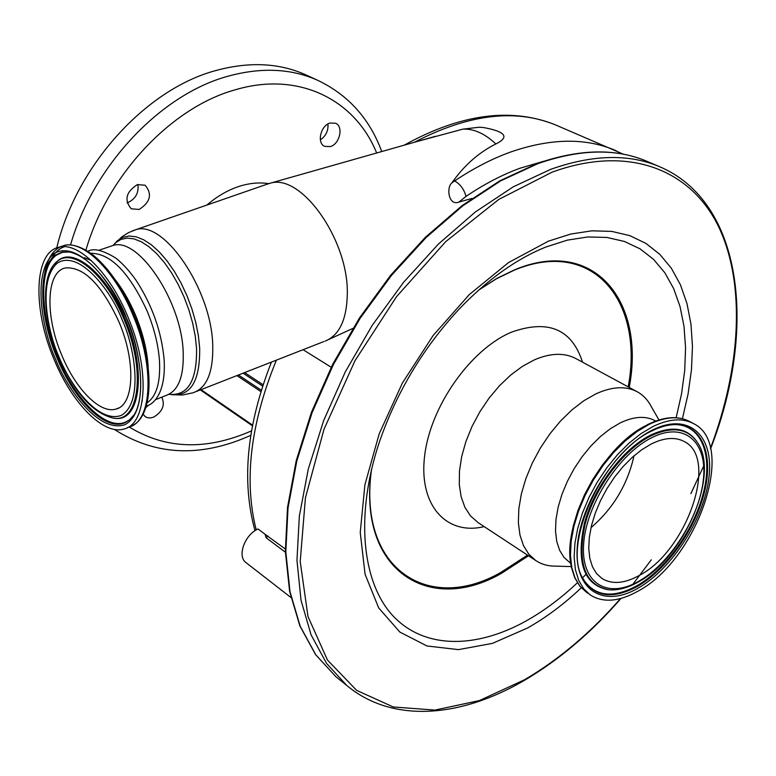 <?xml version="1.0" encoding="UTF-8"?>
<svg xmlns="http://www.w3.org/2000/svg" width="776" height="776" viewBox="0 0 776 776"><rect width="100%" height="100%" fill="white"/><g stroke="black" fill="none" stroke-linecap="round" stroke-linejoin="round"><path stroke-width="1.16" d="M90.685 253.267C110.551 253.267 129.379 272.57 147.178 311.176C154.23 328.345 158.333 344.932 159.487 360.918C160.564 382.423 156.442 396.381 147.12 402.802M265.664 184.678L270.698 183.078C301.641 173.805 348.482 240.007 347.308 293.697C346.843 319.518 339.403 335.358 324.989 341.188M471.866 198.462L458.888 202.099C448.334 206.174 446.307 187.258 451.836 182.903L454.649 180.905C473.787 168.12 492.731 158.391 511.491 151.718C550.611 138.4 584.764 137.759 613.952 149.807L616.367 150.825M418.652 141.077L462.874 129.136C473.845 128.641 484.835 133.588 495.845 143.958C479.461 152.174 465.396 164.328 453.65 180.43L451.836 182.903M285.384 552.221L266.081 537.71L265.082 534.286L285.306 549.02M290.922 597.491L245.905 562.542C236.981 556.305 244.663 534.809 258.001 528.97L265.082 534.286M276.372 360.151C250.435 423.822 243.713 480.422 256.216 529.93M462.874 129.136L479.248 127.235L483.041 127.458C505.613 131.532 509.88 137.032 495.845 143.958M262.618 386.099L243.082 373.188M268.554 183.611C259.019 182.156 249.018 183.146 238.542 186.579C227.484 190.285 216.931 196.444 206.891 205.058M238.436 375.002L261.308 390.192M244.644 372.577L263.064 384.731M236.893 375.603L260.881 391.56M139.137 209.462L131.192 208.783C124.005 199.907 126.071 191.847 137.4 184.601L145.122 185.231C152.445 194.049 150.447 202.129 139.137 209.462M330.343 146.596L324.62 146.344C316.589 143.094 320.643 125.489 330.062 123.025L335.62 123.258C343.749 126.478 339.733 144.045 330.343 146.596M161.796 397.157C165.298 404.985 162.572 411.649 153.638 417.149L150.301 417.954L147.217 417.624L145.122 416.557L143.085 414.122M137.895 184.455C138.943 192.904 135.558 198.976 127.749 202.643L127.06 202.846M327.947 123.966C328.452 130.737 325.92 136.023 320.362 139.826M148.653 405.091L145.743 407.72M56.745 247.883C76.339 165.414 146.082 89.104 215.835 70.548C249.154 61.479 279.118 62.895 305.705 74.797L307.286 75.524M371.558 469.247C357.464 569.303 428.672 613.874 500.762 572.455L527.534 555.141M628.201 386.875C644.313 301.641 593.194 237.155 514.11 270.232L496.427 278.778L478.695 290.098M484.156 526.603C446.675 535.76 418.545 505.632 424.618 455.978C430.253 406.488 470.528 349.316 511.374 332.206C548.147 319.082 571.863 329.063 582.524 362.159M571.233 566.596L555.519 566.131C548.06 566.199 541.483 564.346 535.799 560.573L528.815 554.21L523.47 545.596L519.939 534.965L518.368 522.568L518.834 508.765L521.356 493.953L525.876 478.588L532.268 463.136L540.348 448.091L549.854 433.91L560.495 421.038L571.931 409.883L583.804 400.765L595.745 393.936C611.983 386.516 625.786 385.769 637.135 391.715C643.129 394.994 647.834 399.95 651.268 406.595L658.97 419.962M570.205 562.91L564.026 557.43L559.622 550.3L556.741 541.454L555.509 531.123L555.965 519.6L558.138 507.213L561.96 494.351L567.334 481.401L574.095 468.762L582.039 456.821L590.914 445.967L600.44 436.51L610.324 428.74L620.267 422.881C633.973 416.382 645.554 415.645 655.031 420.67L655.71 421.048M637.756 591.283C619.044 601.701 603.292 602.981 590.507 595.114L583.775 588.887L578.692 580.38L575.443 569.788L574.153 557.381L574.89 543.52L577.664 528.601L582.417 513.082L589.013 497.426L597.248 482.139L606.88 467.705L617.599 454.552L629.064 443.115L640.908 433.706L652.771 426.616C668.883 418.827 682.453 417.808 693.463 423.57C737.423 444.367 697.178 560.408 637.756 591.283M639.191 575.501C624.457 583.61 612.051 584.609 601.992 578.508L596.56 573.571L592.457 566.8L589.818 558.361L588.751 548.477L589.314 537.438L591.496 525.556L595.24 513.188L600.469 500.714L606.997 488.531L614.64 476.998L623.147 466.492L632.275 457.316L641.713 449.76L651.18 444.017C664.266 437.596 675.275 436.762 684.199 441.525C719.061 458.131 686.76 551.135 639.191 575.501M634.011 455.784C627.6 484.486 613.263 508.445 591.002 527.67M127.914 316.87C150.243 368.969 147.13 424.152 123.995 429.002C103.46 435.54 71.848 403.006 54.136 359.54C32.505 309.294 33.766 251.909 59.189 247.156C78.502 241.802 109.852 272.609 127.914 316.87M61.75 355.136C44.882 315.948 46.036 271.59 65.562 267.904C83.924 266.653 101.743 284.695 119.019 322.021C136.295 362.324 134.025 405.353 115.886 409.097C100.065 414.074 75.544 388.97 61.75 355.136M115.217 279.719C123.054 289.787 129.854 301.689 135.625 315.405C143.007 333.418 147.197 350.694 148.187 367.223M142.347 400.474L141.775 401.367M109.872 246.545L112.947 245.507C138.138 236.564 181.506 300.933 183.184 351.761C184.058 376.593 178.305 391.172 165.938 395.498L155.433 399.708M134.015 314.755C150.418 353.497 153.619 396.332 142.425 414.568M99.076 250.202L112.947 245.507L115.585 242.752L120.969 239.406L127.167 238.096L134.044 238.892L141.397 241.821L149.05 246.816L156.771 253.781L164.347 262.53L171.554 272.832L178.17 284.404L184.009 296.888L188.898 309.934L192.681 323.146L195.261 336.144L196.561 348.54C196.997 380.803 187.85 396.061 169.11 394.315M113.432 245.226L117.36 240.764L122.831 237.349L129.146 236.011L136.13 236.806L143.618 239.765L151.398 244.838L159.255 251.899L166.956 260.785L174.29 271.251L181.021 282.998L186.958 295.685L191.914 308.935L195.756 322.37L198.365 335.571L199.684 348.172C200.082 380.938 190.75 396.439 171.68 394.654L182.428 395.032L193.02 392.782C206.833 388.048 213.4 372.14 212.74 345.058C211.47 289.535 163.688 219.53 135.664 229.754L269.447 183.369M132.095 231.006L135.664 229.754L128.438 232.674L121.929 236.767L112.947 245.507M543.714 161.272L520.192 168.169C502.305 174.678 484.243 184.096 466.007 196.415L458.888 202.099M268.011 536.051L266.081 537.71M331.207 367.242L303.067 349.695M557.895 125.925L555.267 124.8C515.06 108.417 468.103 114.247 414.374 142.289M466.007 196.415C464.116 189.422 460.333 184.251 454.649 180.905L453.65 180.43M201.052 389.639L252.52 425.102M129.146 426.945C164.784 448.79 204.486 450.555 248.262 432.261L251.482 430.855M376.661 152.998C355.175 99.726 298.673 70.655 234.721 89.958C171.37 107.583 107.583 174.998 85.903 250.144M70.509 244.993C93.207 165.608 160.787 94.488 227.737 76.291C261.163 67.095 291.165 68.433 317.753 80.335L305.705 74.797M339.713 679.786L335.998 676.808L315.754 654.76L300.186 626.242L290.011 591.729L285.82 551.969L288.022 507.989L296.791 461.08L312.049 412.735L333.389 364.584L360.151 318.286L391.424 275.461L426.082 237.553L462.903 205.737L500.598 180.915L537.943 163.629C579.323 149.196 615.232 148.245 645.68 160.787L648.426 161.951M346.707 685.402L326.541 663.383L311.069 634.836L301.02 600.246L296.965 560.35L299.332 516.185L308.285 469.034L323.728 420.417L345.262 371.956L372.218 325.348L403.665 282.202L438.488 243.984L475.445 211.896L513.246 186.832L550.65 169.352C592.078 154.715 627.968 153.658 658.329 166.161L645.68 160.787C614.873 148.129 578.702 149.05 537.157 163.552L499.744 180.847L462.03 205.659L425.238 237.427L390.629 275.276L359.433 318.014L332.729 364.216L311.448 412.279L296.257 460.546L287.518 507.417L285.355 551.406L289.594 591.234L299.856 625.873L315.551 654.575L335.998 676.808L346.707 685.402C392.413 723.688 460.711 717.606 524.227 680.465M620.528 598.558C590.982 632.44 559.011 659.493 524.625 679.708L479.432 700.563L434.967 710.079L393.277 706.975L356.65 690.378L327.453 660.037L307.985 616.532L300.205 561.533L305.424 497.843L323.98 429.332L355.039 360.627L396.604 296.568L445.705 241.656L498.774 199.422L552.143 172.146C629.365 144.035 691.416 170.157 718.789 227.077C745.94 284.627 740.643 367.999 710.467 448.256M581.214 587.83C563.968 604.174 546.032 617.589 527.418 628.056L492.459 643.372L458.451 649.619L427.013 645.991L399.863 632.071L378.698 607.928L365.079 574.25L360.239 532.462L364.914 484.728L379.192 433.842L402.395 383.005L433.115 335.552L469.315 294.56L508.59 262.53L548.399 241.171L570.709 234.051L591.962 230.811L611.798 231.403L629.889 235.671L645.971 243.421L659.852 254.382L671.376 268.273L680.426 284.763L686.964 303.503L690.97 324.155L692.454 346.339L691.474 369.725L688.089 393.965L682.414 418.7M577.393 582.776C560.805 598.393 543.578 611.197 525.721 621.178C475.853 648.804 424.453 649.231 393.073 615.969C361.946 582.64 354.826 514.924 379.619 441.34C396.827 391.909 423.182 347.988 458.694 309.595C486.911 279.981 515.924 259.145 545.732 247.078L567.246 240.153L587.762 236.961L606.939 237.446L624.447 241.472L640.045 248.844L653.528 259.329L664.751 272.648L673.607 288.488L680.038 306.52L684.015 326.405L685.567 347.813L684.723 370.385L681.551 393.801L676.158 417.721M528.505 555.781L501.267 573.464C428.837 615.116 357.241 570.37 371.432 469.752M479.083 289.749L496.931 278.361L514.731 269.747C594.358 236.447 645.661 301.612 629.229 387.428M585.628 574.735L582.543 577.81M478.123 522.626L470.44 515.856L464.892 507.271L461.128 496.737L459.295 484.525L459.479 470.983L461.701 456.501L465.91 441.515L472.002 426.49L479.791 411.891L489.035 398.175L499.443 385.779L510.686 375.07L522.413 366.359L534.257 359.909C550.427 352.944 564.288 352.498 575.85 358.551L637.135 391.715M572.3 569.778C558.652 528.805 601.604 445.54 647.591 424.792M587.383 593.058L580.138 586.501L575.035 577.984L571.767 567.402L570.457 555.005L571.175 541.163L573.93 526.264L578.663 510.763L585.24 495.136L593.465 479.878L603.078 465.464L613.787 452.35L625.233 440.933L637.077 431.553L648.93 424.482C665.042 416.722 678.612 415.732 689.641 421.494C678.146 415.558 664.266 416.518 648.018 424.375L636.136 431.446L624.311 440.807L612.904 452.175L602.254 465.222L592.699 479.568L584.532 494.748L578.013 510.298L573.328 525.73L570.612 540.591L569.933 554.442L571.291 566.897L574.657 577.616L579.905 586.307L590.507 595.114M638.037 588.189C603.747 608.161 574.153 590.837 577.237 547.546C579.788 504.536 616.28 447.655 652.461 430.05C688.69 411.794 714.036 435.394 709.041 476.91C704.53 518.203 672.317 568.798 638.037 588.189M637.377 586.423C612.419 599.751 594.232 597.064 582.815 578.353C561.572 544.548 603.718 452.437 651.898 430.942C660.269 426.79 668 424.666 675.091 424.598C701.873 424.394 713.794 454.377 704.521 491.858C695.393 529.339 666.865 569.681 637.377 586.423M676.371 424.608C702.096 425.84 712.931 456.055 703.366 493.012C693.928 529.979 665.827 569.332 636.824 585.793C613.001 598.587 595.25 596.56 583.552 579.711M607.773 589.673C583.882 584.735 576.073 562.697 584.357 523.558C593.931 487.328 622.818 448.906 650.482 435.171C671.269 425.5 686.644 427.518 696.606 441.224M638.231 582.029C627.939 587.83 618.268 590.429 609.228 589.828C585.036 585.414 576.966 563.628 585.026 524.479C594.416 488.22 623.351 449.576 651.064 435.802C672.249 425.985 687.749 428.265 697.556 442.65C720.05 475.184 683.714 557.876 638.318 581.981M638.667 581.302C607.443 599.382 580.72 583.377 583.62 544.122C586.025 505.127 618.976 453.747 651.762 437.664C684.597 420.999 707.799 442.175 703.328 479.966C699.312 517.543 669.872 563.754 638.667 581.302M60.577 246.69L64.136 245.507C83.517 240.124 114.897 270.853 132.929 315.037C155.219 367.038 151.989 422.173 128.777 427.062L127.526 427.566M44.688 273.472C46.967 259.999 52.05 251.181 59.917 247.011M51.672 258.592C54.853 252.472 59.112 248.504 64.447 246.7M79.259 247.35C99.571 255.74 117.826 278.206 134.006 314.716C154.511 363.207 153.939 415.024 132.618 425.452M126.362 317.772C116.419 289.574 79.695 237.892 53.796 253.665C30.371 273.986 44.174 334.757 55.445 358.784C64.68 383.984 97.039 434.056 125.023 424.656C151.465 410.155 139.214 344.272 126.362 317.772M55.552 255.003L62.138 252.113L69.753 252.035C89.657 257.04 108.465 278.991 126.178 317.908C144.802 361.199 144.986 408.884 129.495 419.903L125.343 422.551C106.225 432.028 74.515 400.901 57.094 358.037C38.975 315.58 37.5 267.012 55.552 255.003M133.414 415.587L129.495 419.903L125.984 421.853C106.942 431.301 75.359 400.338 58.025 357.668C39.993 315.395 38.538 267.051 56.522 255.1L62.4 252.384L69.132 251.938M114.984 418.274C140.407 422.425 147.091 370.084 125.052 318.926C106.962 274.316 74.147 246.865 58.151 260.513L55.775 262.637M55.659 262.734L57.492 261.153C40.42 273.86 42.379 317.84 58.821 356.863C74.506 392.782 92.742 413.21 113.5 418.157C139.195 423.075 146.198 370.715 124.053 319.334C106.05 274.927 73.4 247.583 57.492 261.153L53.806 264.791M58.966 356.756C48.84 335.203 36.579 280.718 57.628 262.851C80.84 249.086 113.403 295.152 122.23 320.158C133.618 343.681 144.637 402.23 121.192 415.461C96.311 424.142 67.231 379.367 58.966 356.756M146.266 406.061C152.018 404.859 166.093 395.265 164.143 359.87C161.592 331.818 152.3 305.385 136.246 280.563C129.641 271.134 122.792 263.617 115.692 258.02C102.655 250.076 93.382 247.854 87.863 251.346M435.414 136.314L270.698 183.078M404.189 145.18C460.614 113.936 510.967 107.146 555.267 124.8L623.4 154.201M352.837 328.423L328.83 339.432M255.003 530.697C241.307 481.004 246.787 424.802 271.445 362.082M196.415 391.453L323.786 341.585M483.041 127.458L479.248 127.235M171.001 394.557L171.68 394.654M114.295 429.38C154.181 454.92 198.113 457.597 246.089 437.383M200.344 389.921L252.384 425.801M246.38 437.266L250.755 435.326M381.763 151.553C369.609 118.67 348.279 94.934 317.753 80.335M524.295 680.426C559.03 659.978 591.273 632.644 621.023 598.422M633.245 583.785L651.268 559.835M690.863 493.662L703.454 466.454M710.583 448.77C756.949 330.285 744.009 201.401 658.329 166.161M535.799 560.573L478.006 522.558M570.661 563.201L569.817 562.658M693.463 423.57L689.641 421.494M59.189 247.156L64.136 245.507C69.151 243.548 82.537 245.391 96.922 258.33C111.278 271.678 123.646 290.476 134.025 314.726M132.095 417.304L130.116 419.224M118.621 408.011L115.886 409.097M84.312 257.69L91.122 260.387"/></g></svg>
